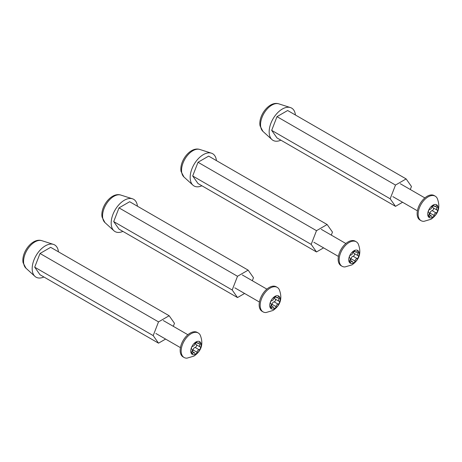 <?xml version="1.0" encoding="UTF-8"?>
<svg xmlns="http://www.w3.org/2000/svg" width="462" height="462" viewBox="0 0 462 462"><rect width="100%" height="100%" fill="white"/><g stroke="black" fill="none" stroke-linecap="round" stroke-linejoin="round"><path stroke-width="0.69" d="M429.215 214.674A1.548 0.895 120 0 0 430.07 213.144A2.125 1.23 -60 0 1 431.56 210.822A2.125 1.23 -60 0 1 432.097 210.626A1.548 0.895 120 0 0 433.356 209.488A1.548 0.895 120 0 0 433.379 207.964M435.504 213.097A2.125 1.23 -60 0 1 436.047 212.901A1.548 0.895 120 0 0 437.358 211.654A1.548 0.895 120 0 0 437.214 210.152A1.548 0.895 120 0 0 437.127 210.118A2.125 1.23 -60 0 1 437.012 210.06A2.125 1.23 -60 0 1 437.127 207.415A1.548 0.895 120 0 0 437.214 205.492A1.548 0.895 120 0 0 436.44 205.567A1.548 0.895 120 0 0 436.047 205.879A2.125 1.23 -60 0 1 434.442 206.41A2.125 1.23 -60 0 1 434.02 205.694A1.548 0.895 120 0 0 433.714 205.18A1.548 0.895 120 0 0 432.94 205.255A1.548 0.895 120 0 0 431.86 206.947A2.125 1.23 -60 0 1 429.833 209.465A1.548 0.895 120 0 0 429.441 209.604A1.548 0.895 120 0 0 428.43 210.972A1.548 0.895 120 0 0 428.667 212.214A1.548 0.895 120 0 0 428.753 212.254A2.125 1.23 -60 0 1 428.869 212.306A2.125 1.23 -60 0 1 428.753 214.951A1.548 0.895 120 0 0 428.667 216.874A1.548 0.895 120 0 0 429.833 216.487A2.125 1.23 -60 0 1 430.37 216.066A2.125 1.23 -60 0 1 431.439 215.956A2.125 1.23 -60 0 1 431.86 216.672A1.548 0.895 120 0 0 432.166 217.192A1.548 0.895 120 0 0 433.281 216.857A1.548 0.895 120 0 0 434.02 215.419A2.125 1.23 -60 0 1 435.504 213.097M432.94 217.204A7.375 4.256 -60 0 1 427.725 214.195A7.375 4.256 -60 0 1 432.94 205.163A7.375 4.256 -60 0 1 438.155 208.171A7.375 4.256 -60 0 1 432.94 217.204M423.983 221.327A14.149 8.172 -60 0 1 421.073 220.674A14.149 8.172 -60 0 1 418.901 209.332A14.149 8.172 -60 0 1 428.147 196.864A14.149 8.172 -60 0 1 435.221 196.165A14.149 8.172 -60 0 1 437.243 198.354C440.627 207.103 438.525 214.073 430.942 219.271L423.983 221.327M435.221 196.165L434.222 195.582A14.149 8.172 120 0 0 427.148 196.286A14.149 8.172 120 0 0 417.902 208.755A14.149 8.172 120 0 0 420.074 220.097L421.073 220.674M433.177 207.836A2.125 1.23 -60 0 1 433.061 207.779A2.125 1.23 -60 0 1 432.946 205.544M410.291 189.507L411.457 186.492L406.138 178.921L287.647 110.516L277.004 116.655L271.685 130.371L277.004 137.942L395.495 206.352L402.587 202.258M406.138 178.921L395.495 185.066L277.004 116.655M395.495 185.066L390.176 198.781L271.685 130.371M390.176 198.781L395.495 206.352M295.409 114.998A18.619 10.747 120 0 0 295.264 113.935A18.619 10.747 120 0 0 290.402 107.559A18.619 10.747 120 0 0 275.462 115.223A18.619 10.747 120 0 0 269.392 134.523A18.619 10.747 120 0 0 271.927 139.559A18.619 10.747 120 0 0 280.873 140.177M216.418 160.603A18.619 10.747 120 0 0 216.268 159.54A18.619 10.747 120 0 0 211.411 153.165A18.619 10.747 120 0 0 196.465 160.828A18.619 10.747 120 0 0 190.396 180.128A18.619 10.747 120 0 0 192.937 185.164A18.619 10.747 120 0 0 201.882 185.782M137.422 206.208A18.619 10.747 120 0 0 137.278 205.145A18.619 10.747 120 0 0 132.415 198.77A18.619 10.747 120 0 0 117.475 206.433A18.619 10.747 120 0 0 111.406 225.733A18.619 10.747 120 0 0 113.941 230.769A18.619 10.747 120 0 0 122.886 231.387M331.294 235.112L332.467 232.097L327.142 224.532L208.651 156.121L198.013 162.266L192.689 175.976L198.013 183.547L316.499 251.957L323.591 247.863M327.142 224.532L316.499 230.677L198.013 162.266M316.499 230.677L311.18 244.386L192.689 175.976M311.18 244.386L316.499 251.957M252.304 280.717L253.471 277.708L248.152 270.137L129.66 201.727L119.017 207.871L113.698 221.587L119.017 229.152L237.508 297.563L244.6 293.468M248.152 270.137L237.508 276.282L119.017 207.871M237.508 276.282L232.19 289.992L113.698 221.587M232.19 289.992L237.508 297.563M350.219 260.285A1.548 0.895 120 0 0 351.08 258.749A2.125 1.23 -60 0 1 352.564 256.427A2.125 1.23 -60 0 1 353.101 256.231A1.548 0.895 120 0 0 354.366 255.093A1.548 0.895 120 0 0 354.383 253.569M356.514 258.708A2.125 1.23 -60 0 1 357.051 258.512A1.548 0.895 120 0 0 358.362 257.259A1.548 0.895 120 0 0 358.217 255.763A1.548 0.895 120 0 0 358.137 255.723A2.125 1.23 -60 0 1 358.015 255.665A2.125 1.23 -60 0 1 358.137 253.026A1.548 0.895 120 0 0 358.217 251.097A1.548 0.895 120 0 0 357.444 251.172A1.548 0.895 120 0 0 357.051 251.484A2.125 1.23 -60 0 1 355.451 252.015A2.125 1.23 -60 0 1 355.03 251.305A1.548 0.895 120 0 0 354.724 250.785A1.548 0.895 120 0 0 353.944 250.86A1.548 0.895 120 0 0 352.864 252.552A2.125 1.23 -60 0 1 350.843 255.07A1.548 0.895 120 0 0 350.45 255.215A1.548 0.895 120 0 0 349.434 256.577A1.548 0.895 120 0 0 349.676 257.819A1.548 0.895 120 0 0 349.757 257.86A2.125 1.23 -60 0 1 349.873 257.912A2.125 1.23 -60 0 1 349.757 260.556A1.548 0.895 120 0 0 349.676 262.485A1.548 0.895 120 0 0 350.843 262.098A2.125 1.23 -60 0 1 351.38 261.671A2.125 1.23 -60 0 1 352.442 261.567A2.125 1.23 -60 0 1 352.864 262.277A1.548 0.895 120 0 0 353.17 262.797A1.548 0.895 120 0 0 354.285 262.462A1.548 0.895 120 0 0 355.03 261.03A2.125 1.23 -60 0 1 356.514 258.708M353.944 262.809A7.375 4.256 -60 0 1 348.735 259.8A7.375 4.256 -60 0 1 353.944 250.768A7.375 4.256 -60 0 1 359.159 253.782A7.375 4.256 -60 0 1 353.944 262.809M344.987 266.932A14.149 8.172 -60 0 1 342.076 266.279A14.149 8.172 -60 0 1 339.911 254.937A14.149 8.172 -60 0 1 349.156 242.469A14.149 8.172 -60 0 1 356.231 241.77A14.149 8.172 -60 0 1 358.252 243.959C361.631 252.708 359.528 259.679 351.946 264.882L344.987 266.932M356.231 241.77L355.226 241.193A14.149 8.172 120 0 0 348.152 241.892A14.149 8.172 120 0 0 338.912 254.36A14.149 8.172 120 0 0 341.077 265.702L342.076 266.279M354.187 253.442A2.125 1.23 -60 0 1 354.065 253.39A2.125 1.23 -60 0 1 353.95 251.149M271.229 305.89A1.548 0.895 120 0 0 272.083 304.354A2.125 1.23 -60 0 1 273.573 302.033A2.125 1.23 -60 0 1 274.11 301.836A1.548 0.895 120 0 0 275.369 300.698A1.548 0.895 120 0 0 275.392 299.174M277.518 304.314A2.125 1.23 -60 0 1 278.06 304.117A1.548 0.895 120 0 0 279.371 302.87A1.548 0.895 120 0 0 279.227 301.368A1.548 0.895 120 0 0 279.14 301.328A2.125 1.23 -60 0 1 279.025 301.276A2.125 1.23 -60 0 1 279.14 298.631A1.548 0.895 120 0 0 279.227 296.702A1.548 0.895 120 0 0 278.453 296.783A1.548 0.895 120 0 0 278.06 297.089A2.125 1.23 -60 0 1 276.455 297.62A2.125 1.23 -60 0 1 276.033 296.91A1.548 0.895 120 0 0 275.727 296.39A1.548 0.895 120 0 0 274.954 296.465A1.548 0.895 120 0 0 273.874 298.157A2.125 1.23 -60 0 1 271.847 300.675A1.548 0.895 120 0 0 271.454 300.82A1.548 0.895 120 0 0 270.443 302.183A1.548 0.895 120 0 0 270.68 303.424A1.548 0.895 120 0 0 270.767 303.465A2.125 1.23 -60 0 1 270.882 303.517A2.125 1.23 -60 0 1 270.767 306.162A1.548 0.895 120 0 0 270.68 308.09A1.548 0.895 120 0 0 271.847 307.704A2.125 1.23 -60 0 1 272.384 307.276A2.125 1.23 -60 0 1 273.452 307.172A2.125 1.23 -60 0 1 273.874 307.883A1.548 0.895 120 0 0 274.18 308.402A1.548 0.895 120 0 0 275.294 308.067A1.548 0.895 120 0 0 276.033 306.635A2.125 1.23 -60 0 1 277.518 304.314M274.954 308.42A7.375 4.256 -60 0 1 269.739 305.405A7.375 4.256 -60 0 1 274.954 296.379A7.375 4.256 -60 0 1 280.168 299.388A7.375 4.256 -60 0 1 274.954 308.42M265.997 312.537A14.149 8.172 -60 0 1 263.086 311.885A14.149 8.172 -60 0 1 260.915 300.548A14.149 8.172 -60 0 1 270.16 288.074A14.149 8.172 -60 0 1 277.235 287.376A14.149 8.172 -60 0 1 279.256 289.564C282.64 298.313 280.538 305.284 272.955 310.487L265.997 312.537M277.235 287.376L276.236 286.798A14.149 8.172 120 0 0 269.161 287.497A14.149 8.172 120 0 0 259.915 299.965A14.149 8.172 120 0 0 262.087 311.307L263.086 311.885M275.19 299.047A2.125 1.23 -60 0 1 275.075 298.995A2.125 1.23 -60 0 1 274.959 296.754M192.232 351.495A1.548 0.895 120 0 0 193.093 349.959A2.125 1.23 -60 0 1 194.577 347.638A2.125 1.23 -60 0 1 195.114 347.441A1.548 0.895 120 0 0 196.373 346.304A1.548 0.895 120 0 0 196.396 344.785M198.527 349.919A2.125 1.23 -60 0 1 199.064 349.722A1.548 0.895 120 0 0 200.375 348.475A1.548 0.895 120 0 0 200.231 346.974A1.548 0.895 120 0 0 200.15 346.933A2.125 1.23 -60 0 1 200.029 346.881A2.125 1.23 -60 0 1 200.15 344.236A1.548 0.895 120 0 0 200.231 342.307A1.548 0.895 120 0 0 199.457 342.388A1.548 0.895 120 0 0 199.064 342.694A2.125 1.23 -60 0 1 197.465 343.226A2.125 1.23 -60 0 1 197.043 342.515A1.548 0.895 120 0 0 196.737 341.996A1.548 0.895 120 0 0 195.957 342.076A1.548 0.895 120 0 0 194.877 343.763A2.125 1.23 -60 0 1 192.856 346.281A1.548 0.895 120 0 0 192.463 346.425A1.548 0.895 120 0 0 191.447 347.794A1.548 0.895 120 0 0 191.69 349.035A1.548 0.895 120 0 0 191.77 349.07A2.125 1.23 -60 0 1 191.886 349.128A2.125 1.23 -60 0 1 191.77 351.773A1.548 0.895 120 0 0 191.69 353.696A1.548 0.895 120 0 0 192.856 353.309A2.125 1.23 -60 0 1 193.393 352.881A2.125 1.23 -60 0 1 194.456 352.777A2.125 1.23 -60 0 1 194.877 353.488A1.548 0.895 120 0 0 195.183 354.007A1.548 0.895 120 0 0 196.298 353.673A1.548 0.895 120 0 0 197.043 352.24A2.125 1.23 -60 0 1 198.527 349.919M195.957 354.025A7.375 4.256 -60 0 1 190.748 351.01A7.375 4.256 -60 0 1 195.957 341.984A7.375 4.256 -60 0 1 201.172 344.993A7.375 4.256 -60 0 1 195.957 354.025M187 358.148A14.149 8.172 -60 0 1 184.09 357.49A14.149 8.172 -60 0 1 181.924 346.154A14.149 8.172 -60 0 1 191.17 333.685A14.149 8.172 -60 0 1 198.244 332.981A14.149 8.172 -60 0 1 200.265 335.175C203.644 343.919 201.542 350.895 193.959 356.092L187 358.148M198.244 332.981L197.239 332.403A14.149 8.172 120 0 0 190.165 333.102A14.149 8.172 120 0 0 180.925 345.576A14.149 8.172 120 0 0 183.091 356.912L184.09 357.49M196.2 344.652A2.125 1.23 -60 0 1 196.079 344.6A2.125 1.23 -60 0 1 195.963 342.365M173.308 326.328L174.48 323.313L169.156 315.742L50.664 247.332L40.027 253.476L34.702 267.192L40.027 274.763L158.512 343.168L165.604 339.079M169.156 315.742L158.512 321.887L40.027 253.476M158.512 321.887L153.193 335.603L34.702 267.192M153.193 335.603L158.512 343.168M58.431 251.819A18.619 10.747 120 0 0 58.281 250.75A18.619 10.747 120 0 0 53.419 244.381A18.619 10.747 120 0 0 38.479 252.038A18.619 10.747 120 0 0 32.409 271.344A18.619 10.747 120 0 0 34.95 276.374A18.619 10.747 120 0 0 43.896 276.992M432.097 210.626L436.047 212.901M435.343 206.387L437.127 207.415M433.113 205.174L434.02 205.694M428.418 215.673L429.833 216.487M430.07 213.144L434.02 215.419M278.805 103.852C269.294 100.67 258.021 115.818 260.083 125.935L262.924 131.37A16.008 9.246 -60 0 1 260.741 127.038A16.008 9.246 -60 0 1 265.956 110.441A16.008 9.246 -60 0 1 278.805 103.852L290.402 107.559M199.815 149.463C190.298 146.275 179.031 161.423 181.087 171.546L183.928 176.975A16.008 9.246 -60 0 1 181.745 172.644A16.008 9.246 -60 0 1 186.966 156.046A16.008 9.246 -60 0 1 199.815 149.463L211.411 153.165M120.819 195.068C111.307 191.88 100.035 207.034 102.096 217.152L104.938 222.58A16.008 9.246 -60 0 1 102.755 218.249A16.008 9.246 -60 0 1 107.969 201.657A16.008 9.246 -60 0 1 120.819 195.068L132.415 198.77M353.101 256.231L357.051 258.512M356.352 251.992L358.137 253.026M354.117 250.779L355.03 251.305M349.428 261.278L350.843 262.098M351.08 258.749L355.03 261.03M274.11 301.836L278.06 304.117M277.356 297.603L279.14 298.631M275.127 296.385L276.033 296.91M270.432 306.883L271.847 307.704M272.083 304.354L276.033 306.635M195.114 347.441L199.064 349.722M198.365 343.208L200.15 344.236M196.131 341.99L197.043 342.515M191.441 352.494L192.856 353.309M193.093 349.959L197.043 352.24M41.828 240.673C32.311 237.491 21.044 252.639 23.1 262.757L25.941 268.185A16.008 9.246 -60 0 1 23.758 263.86A16.008 9.246 -60 0 1 28.979 247.262A16.008 9.246 -60 0 1 41.828 240.673L53.419 244.381M428.984 214.541L431.439 215.956M392.827 196.621L417.405 210.816M400.277 183.726L424.855 197.915M433.061 207.779L437.012 210.06M432.715 205.411L434.442 206.41M428.551 212.122L428.869 212.306M262.924 131.37L271.927 139.559M183.928 176.975L192.937 185.164M104.938 222.58L113.941 230.769M349.994 260.152L352.442 261.567M313.831 242.232L338.415 256.422M321.281 229.331L345.859 243.52M354.065 253.39L358.015 255.665M353.725 251.016L355.451 252.015M349.561 257.732L349.873 257.912M270.998 305.757L273.452 307.172M234.84 287.838L259.419 302.027M242.284 274.936L266.869 289.131M275.075 298.995L279.025 301.276M274.728 296.621L276.455 297.62M270.565 303.338L270.882 303.517M192.007 351.363L194.456 352.777M155.844 333.443L180.428 347.638M163.294 320.541L187.872 334.736M196.079 344.6L200.029 346.881M195.738 342.232L197.465 343.226M191.574 348.943L191.886 349.128M25.941 268.185L34.95 276.374"/></g></svg>
